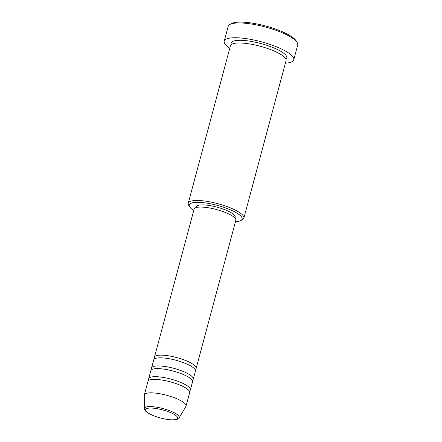 <?xml version="1.0" encoding="UTF-8"?>
<svg xmlns="http://www.w3.org/2000/svg" width="442" height="442" viewBox="0 0 442 442"><rect width="100%" height="100%" fill="white"/><g stroke="black" fill="none" stroke-linecap="round" stroke-linejoin="round"><path stroke-width="0.66" d="M154.783 358.733A21.592 5.403 15 0 1 154.44 357.202A21.592 5.403 15 0 1 167.175 355.611A21.592 5.403 15 0 1 188.856 361.926A21.592 5.403 15 0 1 196.154 368.374A21.592 5.403 15 0 1 195.088 369.534M151.899 369.501A21.592 5.403 15 0 1 151.556 367.971L153.722 359.893A21.592 5.403 15 0 1 166.457 358.302A21.592 5.403 15 0 1 188.132 364.622A21.592 5.403 15 0 1 195.43 371.07L193.27 379.148A21.592 5.403 15 0 1 192.204 380.302M151.556 367.971A21.592 5.403 15 0 1 164.291 366.379A21.592 5.403 15 0 1 185.972 372.694A21.592 5.403 15 0 1 193.27 379.148M149.015 380.275A21.592 5.403 15 0 1 148.672 378.739L150.833 370.661A21.592 5.403 15 0 1 163.568 369.076A21.592 5.403 15 0 1 185.248 375.391A21.592 5.403 15 0 1 192.546 381.838L190.38 389.916A21.592 5.403 15 0 1 189.314 391.071M148.672 378.739A21.592 5.403 15 0 1 161.407 377.148A21.592 5.403 15 0 1 183.082 383.468A21.592 5.403 15 0 1 190.38 389.916M144.412 408.59L144.296 395.264A21.592 5.403 15 0 1 144.341 394.888L147.948 381.429A21.592 5.403 15 0 1 160.684 379.844A21.592 5.403 15 0 1 182.364 386.159A21.592 5.403 15 0 1 189.662 392.606L186.054 406.065A21.592 5.403 15 0 1 185.905 406.413L179.143 417.9A18.023 4.514 15 0 0 173.176 412.226A18.023 4.514 15 0 0 154.529 406.883A18.023 4.514 15 0 0 144.412 408.59C144.506 409.06 143.982 411.193 150.888 414.557C157.744 417.635 164.717 419.414 171.805 419.9C177.06 419.596 179.502 418.928 179.143 417.9M235.464 221.674A27.349 6.845 -165 0 0 240.757 220.575A27.349 6.845 -165 0 0 232.868 210.933A27.349 6.845 -165 0 0 202.314 202.574A27.349 6.845 -165 0 0 189.717 206.895A27.349 6.845 -165 0 0 193.751 210.497M189.717 206.895L188.712 205.281A28.791 7.21 15 0 1 188.248 203.226A28.791 7.21 15 0 1 205.226 201.11A28.791 7.21 15 0 1 234.133 209.53A28.791 7.21 15 0 1 243.862 218.127A28.791 7.21 15 0 1 242.437 219.674L240.757 220.575M229.973 24.437L231.652 23.542A34.548 8.652 15 0 1 284.996 32.962A34.548 8.652 15 0 1 296.118 40.813L297.123 42.432A35.984 9.011 -165 0 0 285.543 34.249A35.984 9.011 -165 0 0 229.973 24.437A35.984 9.011 -165 0 0 228.183 26.371L224.216 41.178A35.984 9.011 15 0 1 245.443 38.531A35.984 9.011 15 0 1 281.576 49.056A35.984 9.011 15 0 1 293.737 59.803A35.984 9.011 15 0 1 285.388 63.162M188.248 203.226L230.448 45.73A28.791 7.21 15 0 1 247.426 43.614A28.791 7.21 15 0 1 276.333 52.034A28.791 7.21 15 0 1 286.062 60.631L243.862 218.127M154.44 357.202L194.115 209.127A21.592 5.403 15 0 1 206.85 207.541A21.592 5.403 15 0 1 228.531 213.856A21.592 5.403 15 0 1 235.829 220.304L196.154 368.374M196.01 207.624L196.231 206.806A20.15 5.044 15 0 1 208.116 205.326A20.15 5.044 15 0 1 228.348 211.221A20.15 5.044 15 0 1 235.161 217.237L234.94 218.055M229.768 48.261A35.984 9.011 15 0 1 224.216 41.178M144.341 394.888A21.592 5.403 15 0 1 157.076 393.303A21.592 5.403 15 0 1 178.756 399.618A21.592 5.403 15 0 1 186.054 406.065M293.737 59.803L297.704 44.996A35.984 9.011 -165 0 0 297.123 42.432M172.032 413.276A16.63 4.166 -165 0 0 149.335 408.088A16.63 4.166 -165 0 0 151.147 414.602A16.63 4.166 -165 0 0 173.844 419.795A16.63 4.166 -165 0 0 172.032 413.276M231.332 44.526A28.791 7.21 15 0 1 245.708 40.625A28.791 7.21 15 0 1 277.057 49.344A28.791 7.21 15 0 1 285.902 59.145"/></g></svg>
